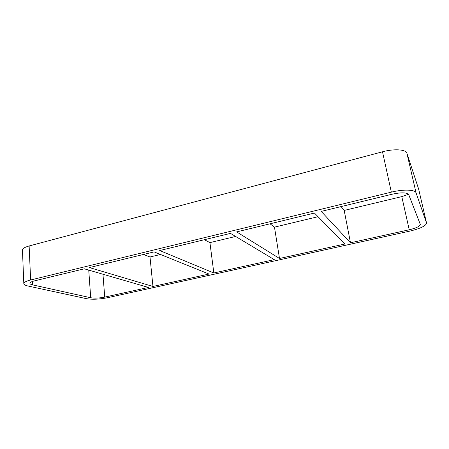 <?xml version="1.0" encoding="UTF-8"?>
<svg xmlns="http://www.w3.org/2000/svg" width="449" height="449" viewBox="0 0 449 449"><rect width="100%" height="100%" fill="white"/><g stroke="black" fill="none" stroke-linecap="round" stroke-linejoin="round"><path stroke-width="0.67" d="M279.497 258.472L344.843 244.02L314.44 213.045L236.64 231.892L279.497 258.472L274.468 227.143L318.027 216.699M409.219 229.787C416.29 228.07 419.989 226.285 420.315 224.433L408.708 194.625C406.861 192.413 401.395 192.267 392.308 194.176L321.22 211.4L350.484 242.774L344.181 210.429L401.793 196.617L409.219 229.787L350.484 242.774M341.117 206.579L344.181 210.429M213.842 272.986L274.283 259.623L230.489 233.385L159.698 250.536L213.842 272.986L209.93 242.617L235.618 236.46M270.045 223.798L274.468 227.143M152.952 286.451L209.015 274.058L154.091 251.895L89.413 267.565L152.952 286.451L150 256.985L160.484 254.471M204.351 239.715L209.93 242.617M88.745 270.107L90.709 297.738C94.638 298.377 99.313 298.17 104.735 297.115L148.467 287.444L84.277 268.811L34.483 280.872C31.481 281.63 29.96 282.455 29.915 283.341C29.976 283.97 30.863 284.481 32.575 284.874L32.423 281.478M143.444 254.476L150 256.985M426.55 223.052L418.614 188.99L426.55 223.052C426.022 225.864 420.455 228.547 409.842 231.106L107.434 297.738C99.369 299.309 92.387 299.623 86.489 298.675L27.911 285.991C25.279 285.407 23.915 284.632 23.819 283.667C23.881 282.348 26.154 281.119 30.627 279.985L29.129 245.962C24.729 247.191 22.506 248.589 22.45 250.155L23.819 283.667M426.516 222.945L416.06 192.862L406.912 153.272L418.614 188.99M406.912 153.272C405.98 149.382 394.155 148.585 382.497 151.79L391.343 192.144C403.292 189.152 415.269 189.568 416.06 192.862M391.343 192.144L30.627 279.985M90.709 297.738L32.575 284.874M29.129 245.962L382.497 151.79M408.539 194.327L401.793 196.617M104.735 297.115L102.961 274.232"/></g></svg>
